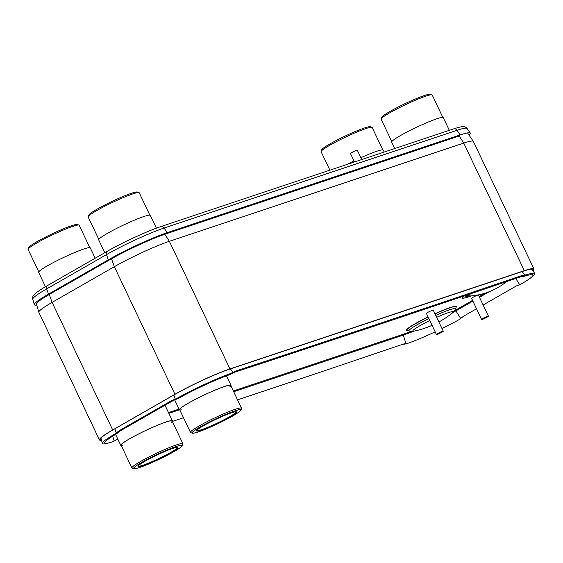 <?xml version="1.0" encoding="UTF-8"?>
<svg xmlns="http://www.w3.org/2000/svg" width="563" height="563" viewBox="0 0 563 563"><rect width="100%" height="100%" fill="white"/><g stroke="black" fill="none" stroke-linecap="round" stroke-linejoin="round"><path stroke-width="0.84" d="M101.523 440.21A43.119 4.187 -25.4 0 1 99.433 439.893L38.847 312.303A43.119 4.187 -25.4 0 1 38.826 312.24A43.119 4.187 -25.4 0 1 52.113 302.373L114.338 266.7A43.119 4.187 -25.4 0 1 169.357 241.309L463.743 143.086A43.119 4.187 -25.4 0 1 473.328 141.355A43.119 4.187 -25.4 0 1 473.356 141.412L533.942 269.001A43.119 4.187 -25.4 0 1 532.872 270.817M99.433 439.893A43.119 4.187 -25.4 0 1 112.699 429.97L174.924 394.29A43.119 4.187 -25.4 0 1 229.943 368.906L524.329 270.676A43.119 4.187 -25.4 0 1 533.942 269.001M532.654 270.514A43.119 4.187 -25.4 0 0 532.971 269.396A43.119 4.187 -25.4 0 0 523.4 271.141L229.577 369.18A43.119 4.187 -25.4 0 0 174.558 394.572L113.627 429.506A43.119 4.187 -25.4 0 0 100.334 439.344A43.119 4.187 -25.4 0 0 101.424 439.809M36.581 304.013A43.731 4.251 -25.4 0 1 50.058 294.013L109.891 259.705A43.731 4.251 -25.4 0 1 165.691 233.955L458.669 136.204L460.098 134.944A46.067 4.476 -25.4 0 1 470.33 133.093A46.067 4.476 -25.4 0 1 469.106 135.204M36.715 305.055A46.067 4.476 -25.4 0 1 34.301 304.667A46.067 4.476 -25.4 0 1 48.502 294.132L108.335 259.825A46.067 4.476 -25.4 0 1 167.12 232.695L460.098 134.944L457.079 130.278L164.1 228.029A3.505 2.731 -108.5 0 0 160.884 226.565C147.689 230.879 122.108 242.695 107.061 251.394L47.229 285.701C40.958 289.269 36.694 292.155 34.434 294.372L33.358 295.702C32.837 295.976 32.64 297.158 32.753 299.242L34.301 304.667M235.594 371.073L234.208 372.382A18.952 11.19 46.6 0 0 232.357 373.283L229.296 374.796L230.696 373.473L233.751 371.974A18.952 11.19 -133.4 0 1 235.594 371.073A61603.861 36375.001 46.6 0 0 521.429 275.701A18.952 11.19 -133.4 0 1 523.59 275.265L526.933 274.631A45.258 4.398 -25.4 0 1 534.85 273.491A45.258 4.398 -25.4 0 1 530.311 278.185L528.636 279.347A42.929 4.173 -25.4 0 1 521.732 283.717L519.684 284.702L515.757 278.474M175.804 399.547L174.227 399.603L177.352 398.147L178.943 398.09L175.086 399.772A18.952 14.131 -92 0 0 172.757 400.793L121.545 430.153A18.952 14.131 -92 0 0 119.391 431.701L115.936 434.214L114.366 434.263L117.815 431.758A18.952 14.131 88 0 1 119.968 430.209L171.18 400.849A18.952 14.131 88 0 1 173.503 399.829L175.086 399.772M178.943 398.09A42.929 4.173 -25.4 0 1 229.296 374.796M177.352 398.147A45.258 4.398 -25.4 0 1 230.696 373.473M118.772 432.25L117.195 432.307M117.913 439.288A61603.861 38658.965 -105.8 0 1 116.998 439.59A18.952 11.893 -105.8 0 0 115.077 440.533L112.121 441.983A42.929 4.173 -25.4 0 1 110.827 442.363L108.863 442.919A45.258 4.398 -25.4 0 1 102.36 443.475A45.258 4.398 -25.4 0 1 114.366 434.263M110.827 442.363A42.929 4.173 -25.4 0 1 104.655 442.884A42.929 4.173 -25.4 0 1 115.936 434.214M406.585 343.641L404.917 343.824A18.952 11.893 -105.8 0 0 403.214 344.099A18.952 11.893 -105.8 0 0 402.834 344.218A61603.861 38658.965 -105.8 0 1 237.551 399.843M183.51 417.746A61603.861 38658.965 -105.8 0 1 172.334 421.434M405.508 343.796L403.734 344.296L404.917 343.824M405.381 343.972L403.734 344.296M441.997 328.56A42.929 4.173 -25.4 0 0 458.718 319.84L462.188 317.328A18.952 14.828 53.9 0 1 463.215 316.49A18.952 14.828 53.9 0 1 464.278 315.801L476.523 308.777M435.164 331.839A42.929 4.173 -25.4 0 1 408.372 343.134M519.684 284.702L517.883 285.399A18.952 14.828 53.9 0 0 515.49 286.433L483.124 304.991M526.933 274.631L525.546 275.947L522.204 276.581A18.952 11.19 46.6 0 0 520.036 277.017L521.429 275.701M525.546 275.947A42.929 4.173 -25.4 0 1 532.943 274.899A42.929 4.173 -25.4 0 1 528.636 279.347M234.208 372.382A61603.861 36375.001 46.6 0 0 520.036 277.017M231.907 373.593L233.293 372.284M524.223 275.216L522.83 276.524M461.611 317.856L462.188 317.328M463.821 316.075A18.952 14.828 -126.1 0 0 463.384 316.455M174.227 399.603L173.503 399.829M95.189 258.206L90.277 247.868A28.572 2.773 154.6 0 0 83.908 248.973A28.572 2.773 -25.4 0 0 54.822 261.802A28.572 2.773 -25.4 0 0 38.657 272.372L45.469 286.722M38.77 271.859L28.15 249.486A28.249 2.745 -25.4 0 1 28.157 249.191A28.249 2.745 -25.4 0 1 45.3 238.43A28.249 2.745 -25.4 0 1 72.887 226.354A28.249 2.745 -25.4 0 1 78.947 225.073A28.249 2.745 -25.4 0 1 79.186 225.256L89.806 247.629M28.157 249.191L28.741 247.565A27.017 2.625 -25.4 0 1 45.139 237.276A27.017 2.625 -25.4 0 1 71.522 225.728A27.017 2.625 -25.4 0 1 77.321 224.503L78.947 225.073M384.184 152.059L383.255 150.11A28.572 2.773 154.6 0 0 376.886 151.222A28.572 2.773 -25.4 0 0 360.876 157.717M346.963 164.48A28.572 2.773 -25.4 0 1 354.007 160.934M329.883 170.181L321.128 151.736A28.249 2.745 -25.4 0 1 321.135 151.433A28.249 2.745 -25.4 0 1 338.279 140.68A28.249 2.745 -25.4 0 1 365.859 128.596A28.249 2.745 -25.4 0 1 371.925 127.315A28.249 2.745 -25.4 0 1 372.157 127.505L382.784 149.871M321.135 151.433L321.719 149.814A27.017 2.625 -25.4 0 1 338.117 139.525A27.017 2.625 -25.4 0 1 364.5 127.97A27.017 2.625 -25.4 0 1 370.292 126.745L371.925 127.315M449.33 130.327L443.299 117.632A28.572 2.773 154.6 0 0 436.93 118.744A28.572 2.773 -25.4 0 0 407.844 131.566A28.572 2.773 -25.4 0 0 391.679 142.143L394.719 148.548M391.799 141.63L381.172 119.257A28.249 2.745 -25.4 0 1 381.179 118.955A28.249 2.745 -25.4 0 1 398.322 108.202A28.249 2.745 -25.4 0 1 425.91 96.118A28.249 2.745 -25.4 0 1 431.969 94.837A28.249 2.745 -25.4 0 1 432.208 95.027L442.828 117.393M381.179 118.955L381.763 117.336A27.017 2.625 -25.4 0 1 398.161 107.047A27.017 2.625 -25.4 0 1 424.544 95.492A27.017 2.625 -25.4 0 1 430.343 94.267L431.969 94.837M156.387 228.156L150.328 215.39A28.572 2.773 154.6 0 0 143.952 216.495A28.572 2.773 -25.4 0 0 114.866 229.324A28.572 2.773 -25.4 0 0 98.708 239.901L104.781 252.703M98.821 239.381L88.194 217.008A28.249 2.745 -25.4 0 1 88.201 216.713A28.249 2.745 -25.4 0 1 105.344 205.952A28.249 2.745 -25.4 0 1 132.931 193.876A28.249 2.745 -25.4 0 1 138.991 192.595A28.249 2.745 -25.4 0 1 139.23 192.778L149.849 215.15M88.201 216.713L88.792 215.087A27.017 2.625 -25.4 0 1 105.182 204.798A27.017 2.625 -25.4 0 1 131.566 193.25A27.017 2.625 -25.4 0 1 137.365 192.025L138.991 192.595M179.864 410.061A28.572 2.773 -25.4 0 1 179.393 409.822A28.572 2.773 -25.4 0 1 195.551 399.244A28.572 2.773 -25.4 0 1 224.637 386.422A28.572 2.773 154.6 0 1 231.013 385.31L226.502 375.817M230.893 385.824A28.572 2.773 154.6 0 0 231.013 385.31M240.929 410.124A27.017 2.625 154.6 0 0 234.912 410.884A27.017 2.625 154.6 0 0 206.311 423.58A27.017 2.625 154.6 0 0 192.349 433.186A27.017 2.625 154.6 0 0 198.148 431.962A27.017 2.625 154.6 0 0 224.531 420.406A27.017 2.625 154.6 0 0 240.929 410.124L241.513 408.499A28.249 2.745 154.6 0 0 241.52 408.196A28.249 2.745 154.6 0 0 235.221 409.294A28.249 2.745 154.6 0 0 206.466 421.976A28.249 2.745 154.6 0 0 190.484 432.433L179.681 409.681A28.249 2.745 -25.4 0 1 195.664 399.23A28.249 2.745 -25.4 0 1 224.419 386.549A28.249 2.745 -25.4 0 1 229.817 386.823M241.52 408.196L230.717 385.451A28.249 2.745 154.6 0 0 224.419 386.549A28.249 2.745 -25.4 0 0 192.053 401.137A28.249 2.745 -25.4 0 0 181.314 409.85M190.484 432.433A28.249 2.745 154.6 0 0 190.723 432.616L192.349 433.186M231.555 412.806A22.084 2.146 154.6 0 0 209.985 422.25A22.084 2.146 154.6 0 0 196.586 430.66A22.084 2.146 154.6 0 0 201.505 430.033A22.084 2.146 154.6 0 0 224.876 419.66A22.084 2.146 154.6 0 0 236.291 411.806A22.084 2.146 154.6 0 0 231.555 412.806M196.698 430.449A21.795 2.118 154.6 0 0 196.719 430.519A21.795 2.118 154.6 0 0 201.575 429.668A21.795 2.118 154.6 0 0 223.764 419.885A21.795 2.118 154.6 0 0 236.094 411.82A21.795 2.118 154.6 0 0 236.059 411.764M198.26 431.898A26.848 2.611 154.6 0 0 225.594 419.843A26.848 2.611 154.6 0 0 240.781 409.906A26.848 2.611 154.6 0 0 234.792 410.948A26.848 2.611 154.6 0 0 207.465 423.003A26.848 2.611 154.6 0 0 192.279 432.94A26.848 2.611 154.6 0 0 198.26 431.898M121.27 445.607A28.572 2.773 -25.4 0 1 120.799 445.368A28.572 2.773 -25.4 0 1 136.964 434.791A28.572 2.773 -25.4 0 1 166.05 421.969A28.572 2.773 154.6 0 1 172.419 420.857L165.001 405.233M172.306 421.37A28.572 2.773 154.6 0 0 172.419 420.857M182.335 445.664A27.017 2.625 154.6 0 0 176.318 446.431A27.017 2.625 154.6 0 0 147.724 459.126A27.017 2.625 154.6 0 0 133.762 468.733A27.017 2.625 154.6 0 0 139.561 467.508A27.017 2.625 154.6 0 0 165.937 455.953A27.017 2.625 154.6 0 0 182.335 445.664L182.919 444.045A28.249 2.745 154.6 0 0 182.926 443.743A28.249 2.745 154.6 0 0 176.627 444.84A28.249 2.745 154.6 0 0 147.879 457.522A28.249 2.745 154.6 0 0 131.897 467.973L121.094 445.227A28.249 2.745 -25.4 0 1 137.076 434.77A28.249 2.745 -25.4 0 1 165.832 422.095A28.249 2.745 -25.4 0 1 171.229 422.37M182.926 443.743L172.13 420.997A28.249 2.745 154.6 0 0 165.832 422.095A28.249 2.745 -25.4 0 0 133.466 436.677A28.249 2.745 -25.4 0 0 122.727 445.396M131.897 467.973A28.249 2.745 154.6 0 0 132.129 468.163L133.762 468.733M172.961 448.352A22.084 2.146 154.6 0 0 151.398 457.796A22.084 2.146 154.6 0 0 137.998 466.206A22.084 2.146 154.6 0 0 142.918 465.58A22.084 2.146 154.6 0 0 166.289 455.2A22.084 2.146 154.6 0 0 177.697 447.353A22.084 2.146 154.6 0 0 172.961 448.352M138.111 465.995A21.795 2.118 154.6 0 0 138.125 466.058A21.795 2.118 154.6 0 0 142.988 465.214A21.795 2.118 154.6 0 0 165.177 455.432A21.795 2.118 154.6 0 0 177.507 447.36A21.795 2.118 154.6 0 0 177.465 447.311M139.673 467.438A26.848 2.611 154.6 0 0 167 455.39A26.848 2.611 154.6 0 0 182.187 445.453A26.848 2.611 154.6 0 0 176.205 446.494A26.848 2.611 154.6 0 0 148.871 458.542A26.848 2.611 154.6 0 0 133.684 468.486A26.848 2.611 154.6 0 0 139.673 467.438M354.5 161.968L350.446 153.439A3.793 0.366 -25.4 0 1 350.446 153.396A3.793 0.366 -25.4 0 1 352.748 151.954A3.793 0.366 -25.4 0 1 356.449 150.328A3.793 0.366 -25.4 0 1 357.266 150.159A3.793 0.366 -25.4 0 1 357.294 150.187L361.742 159.547M350.446 153.396L356.14 150.187L357.266 150.159M481.555 319.369L471.562 298.32A3.793 0.366 -25.4 0 1 473.708 296.919A3.793 0.366 -25.4 0 1 477.565 295.216A3.793 0.366 154.6 0 1 478.409 295.068L488.402 316.117A3.793 0.366 154.6 0 0 487.558 316.265A3.793 0.366 154.6 0 0 483.694 317.961A3.793 0.366 154.6 0 0 481.555 319.369A3.793 0.366 154.6 0 0 481.583 319.39L482.716 319.362L488.269 316.533L481.963 319.524M488.269 316.533L488.402 316.153A3.793 0.366 154.6 0 0 488.402 316.117M436.395 334.436L426.402 313.394A3.793 0.366 -25.4 0 1 428.549 311.986A3.793 0.366 -25.4 0 1 432.405 310.283A3.793 0.366 154.6 0 1 433.25 310.143L443.243 331.185A3.793 0.366 154.6 0 0 442.398 331.333A3.793 0.366 154.6 0 0 438.535 333.036A3.793 0.366 154.6 0 0 436.395 334.436A3.793 0.366 154.6 0 0 436.424 334.457L437.557 334.436L443.102 331.6L436.804 334.591M443.102 331.6L443.243 331.227A3.793 0.366 154.6 0 0 443.243 331.185M174.924 394.29L114.338 266.7L111.509 258.79M229.943 368.906L169.357 241.309L164.846 234.243M524.329 270.676L463.743 143.086L459.232 136.021M112.699 429.97L52.113 302.373L49.284 294.463M165.691 233.955L167.12 232.695L164.1 228.029A45.139 4.384 154.6 0 0 106.498 254.61L46.666 288.918A3.505 2.175 -119.8 0 1 47.229 285.701M50.058 294.013L48.502 294.132L46.666 288.918A45.139 4.384 154.6 0 0 32.753 299.242M107.061 251.394A3.505 2.175 -119.8 0 0 106.498 254.61L108.335 259.825L109.891 259.705M453.855 128.814C461.998 126.196 463.363 126.605 464.011 126.696C464.545 126.478 465.58 127.062 467.107 128.463A45.139 4.384 154.6 0 0 457.079 130.278A3.505 2.731 -108.5 0 0 453.855 128.814L160.884 226.565M485.222 293.126L479.141 296.61M472.547 300.396L455.08 310.41A40.332 3.92 -25.4 0 1 454.404 310.797M411.335 331.325A40.332 3.92 -25.4 0 1 403.615 334.155L233.335 390.968M179.041 409.09L168.499 412.602M456.121 307.285A27.664 2.688 -25.4 0 0 450.316 307.525A27.664 2.688 154.6 0 0 434.96 313.746M428.098 316.969A27.664 2.688 154.6 0 0 407.38 330.425M471.66 295.835A31.739 3.082 154.6 0 1 469.218 296.687A31.739 3.082 -25.4 0 1 463.314 296.237M468.613 295.976A30.529 2.963 -25.4 0 1 462.927 296.736M465.721 295.244L469.802 295.976A24.673 2.4 -25.4 0 1 470.781 293.717M435.741 315.393A25.666 2.491 154.6 0 1 449.654 309.77A25.666 2.491 -25.4 0 1 455.361 309.087L456.227 307.025A27.348 2.66 -25.4 0 0 450.154 307.757A27.348 2.66 154.6 0 0 435.03 313.887M428.161 317.103A27.348 2.66 154.6 0 0 407.112 330.347L409.259 330.974C410.258 331.41 412.088 331.417 414.769 330.988A90.502 90.502 0 0 0 432.074 325.344M428.879 318.609A25.666 2.491 154.6 0 0 409.259 330.974M438.88 321.994A90.502 90.502 0 0 0 451.885 313.359A22.26 2.161 -25.4 0 0 448.113 312.739A22.26 2.161 154.6 0 0 436.67 317.335M429.801 320.551A22.26 2.161 154.6 0 0 414.769 330.988M413.84 331.164A41.169 3.997 -25.4 0 1 403.34 335.105A0.852 0.662 71.5 0 1 403.615 334.155M405.937 343.712L403.34 335.105L233.687 391.707M174.685 399.906L179.393 409.822L168.851 413.341M472.885 301.106L455.868 310.86A0.852 0.528 60.2 0 0 455.08 310.41M460.703 318.517L455.868 310.86A41.169 3.997 -25.4 0 1 452.786 312.599M507.432 281.296L505.68 282.302M489.338 291.669L479.479 297.327M230.436 374.311L231.829 372.995M230.471 368.878L232.906 372.467M173.854 394.973L175.241 399.153M176.05 398.794L177.634 398.738M119.968 430.209L121.545 430.153M171.18 400.849L172.757 400.793M117.815 431.758L119.391 431.701M117.097 433.447L115.521 433.503M114.873 428.795L116.259 432.975M114.183 441.061L112.706 436.17M522.232 271.535L524.667 275.117M525.87 274.885L524.484 276.201M233.751 371.974L232.357 373.283M522.204 276.581L523.59 275.265M467.529 132.91L473.328 141.355M35.933 302.38L38.826 312.24M467.107 128.463L470.33 133.093M462.92 296.602L463.469 296.187M469.802 295.976A64.154 64.154 0 0 0 506.566 281.591M451.885 313.359C452.546 313.239 455.643 309.312 455.361 309.087M100.981 438.077L102.36 443.475M407.802 343.317L406.029 343.817M531.599 269.093L534.85 273.491M120.799 445.368L115.598 434.411"/></g></svg>
